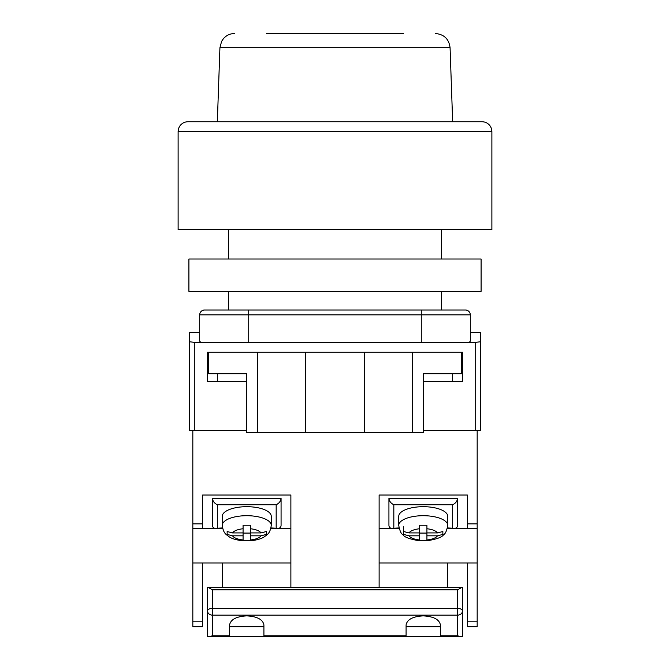 <?xml version="1.0" encoding="UTF-8"?>
<svg xmlns="http://www.w3.org/2000/svg" width="670" height="670" viewBox="0 0 670 670"><rect width="100%" height="100%" fill="white"/><g stroke="black" fill="none" stroke-linecap="round" stroke-linejoin="round"><path stroke-width="1" d="M477.174 430.601L423.247 430.601L475.7 430.601L475.7 342.353L480.599 341.742L480.599 430.601L477.174 430.601L477.174 626.693L467.367 626.693L467.367 562.968L477.174 562.968M199.694 332.546L189.401 332.546L189.401 430.601L246.753 430.601L194.3 430.601L194.3 342.353L200.682 342.353L199.694 341.13L199.694 314.9A4.899 4.899 0 0 1 204.593 310.001L248.721 310.001L204.593 310.001A4.899 4.899 0 0 0 199.694 314.9L248.721 314.9L248.721 342.353L200.682 342.353M480.599 341.742L480.599 332.546L470.306 332.546M475.7 342.353L248.721 342.353M421.279 342.353L421.279 314.9L248.721 314.9L248.721 310.001L465.407 310.001A4.899 4.899 0 0 1 470.306 314.9L470.306 341.13L469.318 342.353M207.533 352.16L207.533 381.573L246.753 381.573M461.479 352.16L461.479 373.726L423.247 373.726L423.247 432.56L412.46 432.56L412.46 352.16L462.468 352.16L462.468 381.573L423.247 381.573M189.401 341.742L194.3 342.353M412.46 432.56L246.753 432.56L246.753 373.726L208.521 373.726L208.521 352.16L257.54 352.16L257.54 432.56M305.587 432.56L305.587 352.16L257.54 352.16M412.46 352.16L305.587 352.16M364.413 432.56L364.413 352.16M447.753 587.473L447.753 562.968L467.367 562.968M379.12 562.968L447.753 562.968M202.633 621.794L202.633 626.693L192.826 626.693L192.826 621.794L202.633 621.794L202.633 562.968L192.826 562.968L192.826 621.794M290.88 587.473L290.88 495.03L202.633 495.03L202.633 528.647L192.826 528.647L192.826 523.873L202.633 523.873M379.12 587.473L379.12 495.03L467.367 495.03L467.367 523.873L477.174 523.873M192.826 430.601L192.826 523.873M192.826 528.647L192.826 562.968M290.88 562.968L202.633 562.968M290.88 528.647L270.814 528.647M222.7 528.647L202.633 528.647M222.247 587.473L222.247 562.968M379.12 528.647L399.186 528.647M447.3 528.647L477.174 528.647M467.367 528.647L467.367 523.873M270.99 527.935L278.1 528.329C279.985 528.228 280.973 527.24 281.073 525.355L281.073 498.321L212.44 498.321L212.44 525.355C212.541 527.24 213.529 528.228 215.413 528.329L222.524 527.935M278.1 528.329L270.898 528.329M222.616 528.329L215.413 528.329M276.174 527.935L276.174 504.753C279.13 503.304 280.764 501.16 281.073 498.321M212.44 498.321C212.75 501.16 214.383 503.304 217.34 504.753L217.34 527.935M271.266 516.344A24.514 9.656 180 0 0 246.753 506.688A24.514 9.656 180 0 0 222.247 516.344L222.247 525.355A24.514 9.656 0 0 1 246.753 515.699A24.514 9.656 0 0 1 271.266 525.355L271.266 516.344M266.367 534.317L266.367 531.519L260.998 532.918L250.429 532.918L250.429 525.246L243.076 525.246L243.076 528.756A14.707 5.795 180 0 0 232.515 532.918L227.147 531.519L227.147 534.417L232.515 535.816A14.707 5.795 180 0 0 243.076 539.978L243.076 535.816L232.515 535.816M266.367 534.417L260.998 535.816L250.429 535.816L250.429 539.978A14.707 5.795 180 0 0 260.998 535.816M250.429 540.698L250.429 539.978L250.429 540.698L243.076 540.698L243.076 539.978L243.076 540.698M243.076 528.756L243.076 532.918L232.515 532.918M250.429 532.918L250.429 535.816M250.429 533.077L243.076 533.077M243.076 532.918L243.076 535.816M398.734 525.355L398.734 516.344A24.514 9.656 0 0 1 423.247 506.688A24.514 9.656 0 0 1 447.753 516.344L447.753 525.355A24.514 9.656 180 0 0 423.247 515.699A24.514 9.656 180 0 0 398.734 525.355C399.755 530.808 401.146 533.923 402.913 534.685C404.312 537.181 409.864 539.216 419.571 540.807M403.633 534.317L403.633 531.519L409.002 532.918L419.571 532.918L419.571 525.246L426.924 525.246L426.924 528.756A14.707 5.795 0 0 1 437.485 532.918L442.853 531.519L442.853 534.417L437.485 535.816A14.707 5.795 0 0 1 426.924 539.978L426.924 535.816L437.485 535.816M426.924 540.698L426.924 539.978L426.924 540.698L419.571 540.698L419.571 535.816L409.002 535.816L403.633 534.417M426.924 528.756L426.924 532.918L437.485 532.918M419.571 540.698L419.571 539.978A14.707 5.795 0 0 1 409.002 535.816M403.633 526.804L403.633 531.519M419.571 532.918L419.571 535.816M419.571 533.077L426.924 533.077M426.924 532.918L426.924 535.816M399.01 527.935L391.9 528.329L399.102 528.329M447.384 528.329L454.587 528.329L447.476 527.935M391.9 528.329C390.015 528.228 389.027 527.24 388.927 525.355L388.927 498.321L457.56 498.321L457.56 525.355C457.459 527.24 456.471 528.228 454.587 528.329M393.826 527.935L393.826 504.753C390.87 503.304 389.236 501.16 388.927 498.321M457.56 498.321C457.25 501.16 455.617 503.304 452.66 504.753L452.66 527.935M461.747 587.473L462.468 587.473L462.468 610.956A4.899 2.554 180 0 0 457.56 608.402L457.56 589.826L461.747 587.473L208.253 587.473L212.44 589.826L212.44 608.402A4.899 2.554 180 0 0 207.533 610.956L207.533 587.473L208.253 587.473M440.399 635.78L457.56 635.78L457.56 615.144L212.44 615.144L212.44 608.402L457.56 608.402L457.56 615.144A4.899 4.188 180 0 0 462.468 610.956L462.468 636.5L440.399 636.5L440.399 624.892C439.311 619.457 433.591 616.442 423.247 615.872C412.896 616.442 407.176 619.457 406.087 624.892L406.087 636.5L207.533 636.5L207.533 610.956A4.899 4.188 180 0 0 212.44 615.144L212.44 635.78L209.886 636.5M263.913 636.5L263.913 624.892C262.824 619.457 257.104 616.442 246.753 615.872C236.409 616.442 230.689 619.457 229.601 624.892L229.601 636.5M406.087 636.5L440.399 636.5M406.087 626.693L440.399 626.693M229.601 626.693L263.913 626.693M457.56 635.78L460.114 636.5M212.44 121.747L482.073 121.747C485.423 121.831 488.095 123.221 490.097 125.91L491.135 127.794L491.881 131.546L178.12 131.546L178.12 229.601L491.881 229.601L491.881 131.546M178.12 131.546L178.865 127.794L179.903 125.91C181.905 123.221 184.577 121.831 187.927 121.747L457.56 121.747M266.367 33.5L403.633 33.5M481.094 291.366L188.906 291.366L188.906 259.014L481.094 259.014L481.094 291.366M470.306 314.9L421.279 314.9L421.279 310.001M467.367 621.794L477.174 621.794M276.174 504.753L217.34 504.753M260.998 532.918A14.707 5.795 180 0 0 250.429 528.756M409.002 532.918A14.707 5.795 0 0 1 419.571 528.756M393.826 504.753L452.66 504.753M212.44 635.78L229.601 635.78M263.913 635.78L406.087 635.78M457.56 589.826L212.44 589.826M452.66 121.747L450.072 47.696L219.928 47.696L221.586 41.414L223.403 38.701C226.385 35.317 230.12 33.584 234.626 33.5M441.631 310.001L441.631 291.366M441.631 259.014L441.631 229.601M228.37 310.001L228.37 291.366M228.37 259.014L228.37 229.601M452.66 381.573L452.66 373.726M217.34 381.573L217.34 373.726M271.266 525.355C270.043 533.965 267.07 534.459 264.709 536.561C261.819 538.672 257.062 540.087 250.429 540.807M222.247 525.355C223.462 533.965 226.443 534.459 228.805 536.561C231.694 538.672 236.451 540.087 243.076 540.807M447.753 525.355C446.731 530.808 445.341 533.923 443.582 534.685C442.175 537.181 436.622 539.216 426.924 540.807M219.928 47.696L217.34 121.747M450.072 47.696C448.967 39.036 444.068 34.304 435.374 33.5"/></g></svg>
